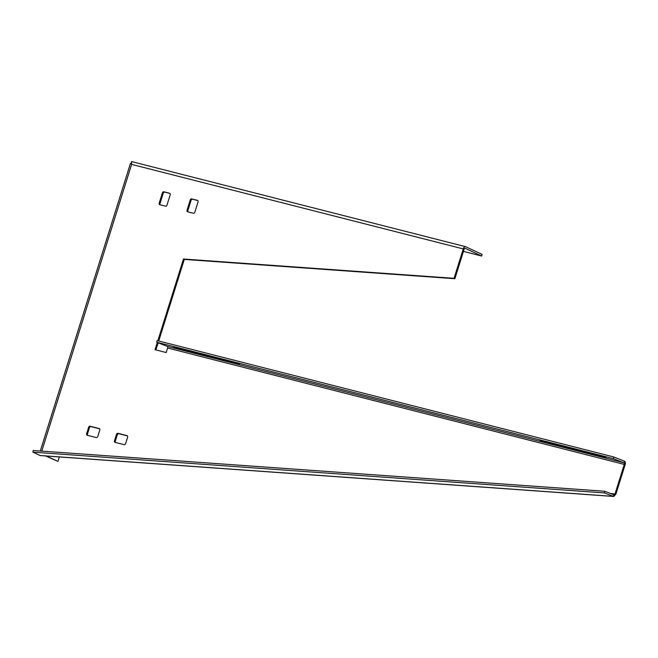 <?xml version="1.0" encoding="UTF-8"?>
<svg xmlns="http://www.w3.org/2000/svg" width="658" height="658" viewBox="0 0 658 658"><rect width="100%" height="100%" fill="white"/><g stroke="black" fill="none" stroke-linecap="round" stroke-linejoin="round"><path stroke-width="0.99" d="M127.413 435.909L118.835 433.721A1.357 1.143 -64.9 0 0 117.321 434.732L115.298 441.189A1.357 1.143 115.1 0 0 115.512 442.464M99.564 428.81L90.993 426.623A1.357 1.143 -64.9 0 0 89.472 427.634L87.448 434.091A1.357 1.143 115.1 0 0 87.67 435.366M155.93 349.916L158.159 342.81M158.726 341L184.289 259.408L454.884 278.704L464.096 249.308A1.357 0.724 104.3 0 1 465.099 248.305A1.357 0.724 104.3 0 1 465.165 248.329L481.623 256.028L463.446 251.397M615.904 494.15L625.1 464.803A3.06 1.629 -75.7 0 0 624.458 461.168L623.981 462.796A1.357 0.724 -75.7 0 1 624.269 464.416L615.074 493.755L613.75 494.734L613.47 496.387L40.048 455.5A3.06 1.571 94.1 0 0 40.344 455.583L613.815 496.469L615.904 494.15L610.32 493.418M163.924 191.807A1.357 1.143 -64.9 0 0 162.411 192.819L159.17 203.149A1.357 1.143 -64.9 0 0 159.878 204.728L165.446 206.143A1.357 1.143 -64.9 0 0 166.968 205.14L170.208 194.801A1.357 1.143 115.1 0 0 169.501 193.23L163.924 191.807L169.986 193.526M164.763 192.194A1.357 1.143 -64.9 0 0 163.242 193.205L160.001 203.544A1.357 1.143 -64.9 0 0 160.215 204.811M191.774 198.905A1.357 1.143 -64.9 0 0 190.252 199.917L187.02 210.247A1.357 1.143 -64.9 0 0 187.727 211.827L193.296 213.241A1.357 1.143 -64.9 0 0 194.809 212.238L198.05 201.899A1.357 1.143 115.1 0 0 197.342 200.328L191.774 198.905L197.836 200.624M192.605 199.292A1.357 1.143 -64.9 0 0 191.083 200.303L187.851 210.634A1.357 1.143 -64.9 0 0 188.065 211.909M114.467 440.802L116.491 434.346A1.357 1.143 -64.9 0 1 118.004 433.334L126.92 435.604A1.357 1.143 115.1 0 1 127.627 437.183L125.604 443.64A1.357 1.143 115.1 0 1 124.082 444.652L115.175 442.382A1.357 1.143 115.1 0 1 114.467 440.802L115.298 441.189M157.303 342.481L155.041 349.694L166.186 352.532L167.601 348.008A1.357 0.724 104.3 0 0 167.313 346.396L156.653 342.218L613.322 458.618L623.981 462.796L167.313 346.396M157.838 340.77L183.459 259.022L454.053 278.318L463.265 248.921L131.625 164.393L131.526 161.547L131.419 163.349M86.617 433.704L88.641 427.248A1.357 1.143 -64.9 0 1 90.162 426.236L99.07 428.506A1.357 1.143 115.1 0 1 99.777 430.085L97.754 436.542A1.357 1.143 115.1 0 1 96.241 437.554L87.325 435.283A1.357 1.143 115.1 0 1 86.617 433.704L87.448 434.091M454.884 278.704L454.053 278.318M184.289 259.408L183.459 259.022M613.939 494.775L604.669 491.255L33.188 450.508L32.9 452.153L40.048 455.5M604.669 491.255L604.381 492.908L32.9 452.153M604.381 492.908L613.47 496.387M156.653 342.218L157.13 340.589L613.799 456.989L613.322 458.618M237.291 363.751L180.481 349.266L173.548 347.005L232.537 361.892L239.479 364.154L237.291 363.751L237.415 363.315M546.93 442.678L605.928 457.557L598.986 455.295L542.184 440.811L539.996 440.408L546.93 442.678L547.111 442.069M613.799 456.989L624.458 461.168M41.767 451.117L131.625 164.393L130.983 163.291L130.44 163.431L40.311 451.01M130.983 163.291L131.477 163.414M45.649 455.961L57.929 461.406L59.335 456.932M46.397 456.01L57.929 461.406M481.623 256.028L482.133 254.416L465.675 246.717A3.06 1.629 104.3 0 0 465.519 246.66A3.06 1.629 104.3 0 0 463.265 248.921M131.526 161.555L465.519 246.66M167.601 348.008L624.269 464.416M159.17 203.149L160.001 203.544M162.411 192.819L163.242 193.205M88.641 427.248L89.472 427.634M90.162 426.236L90.993 426.623M187.02 210.247L187.851 210.634M190.252 199.917L191.083 200.303M116.491 434.346L117.321 434.732M118.004 433.334L118.835 433.721M180.481 349.266L180.662 348.666M603.74 457.154L603.863 456.718"/></g></svg>
